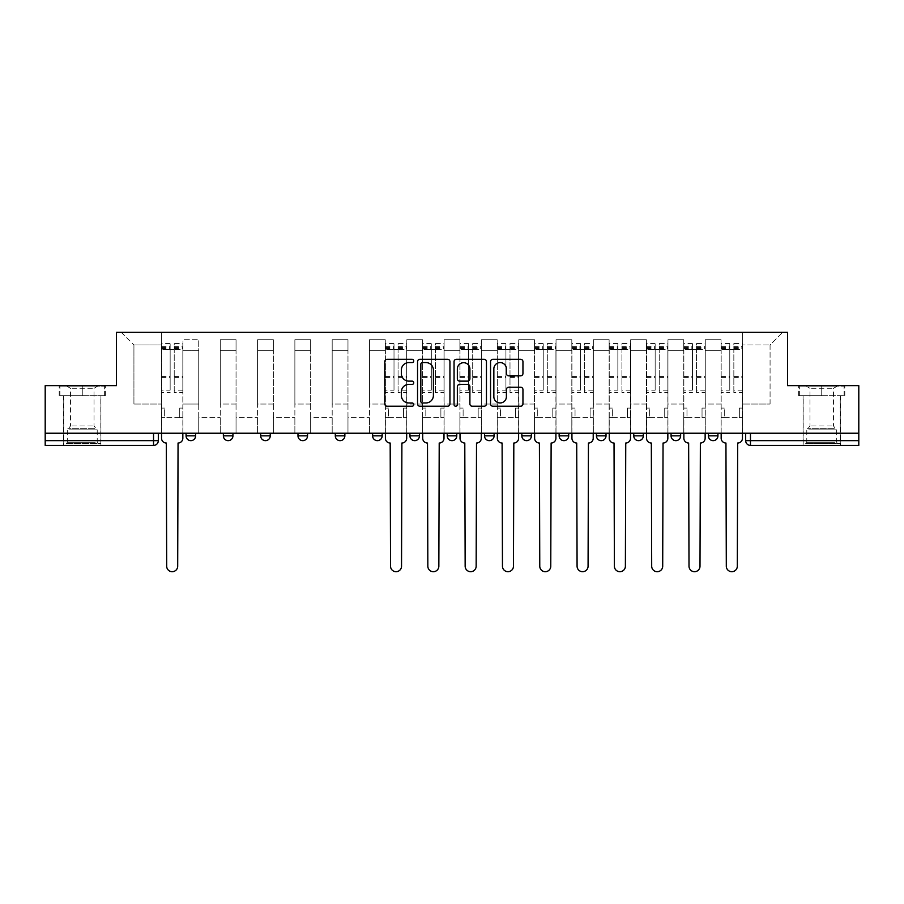 <?xml version="1.0" encoding="UTF-8"?>
<svg xmlns="http://www.w3.org/2000/svg" width="904" height="904" viewBox="0 0 904 904"><rect width="100%" height="100%" fill="white"/><g stroke="black" fill="none" stroke-linecap="round" stroke-linejoin="round"><path stroke-width="0.68" stroke-dasharray="4.52 3.39" d="M413.738 360.933A1.638 1.638 0 0 0 412.088 359.295L387.149 359.295A2.35 2.35 0 0 0 384.799 361.634L384.799 403.896A2.35 2.35 0 0 0 387.149 406.235L412.088 406.235A1.638 1.638 0 0 0 413.738 404.596A1.638 1.638 0 0 0 412.088 402.958L408.868 402.958A7.514 7.514 0 0 1 401.353 395.443L401.353 391.918A7.514 7.514 0 0 1 408.868 384.403L412.088 384.403A1.638 1.638 0 0 0 413.738 382.765A1.638 1.638 0 0 0 412.088 381.126L408.868 381.126A7.514 7.514 0 0 1 401.353 373.612L401.353 370.086A7.514 7.514 0 0 1 408.868 362.572L412.088 362.572A1.638 1.638 0 0 0 413.738 360.933M717.934 433.231L708.374 433.231L717.934 433.231L717.934 435.852L708.374 435.852A4.78 4.78 0 0 0 713.154 440.643M708.374 433.231L708.374 435.852M671.062 433.231L680.633 433.231L680.633 435.852A4.78 4.78 0 0 1 675.853 440.643A4.78 4.78 0 0 1 671.062 435.852L671.062 433.231L680.633 433.231M643.32 433.231L633.76 433.231L643.32 433.231L643.32 435.852A4.78 4.78 0 0 1 638.54 440.643M633.76 433.231L633.76 435.852L643.32 435.852M606.019 433.231L596.448 433.231L606.019 433.231L606.019 435.852L596.448 435.852A4.78 4.78 0 0 0 601.228 440.643M559.135 433.231L568.706 433.231L568.706 435.852A4.78 4.78 0 0 1 563.926 440.643A4.78 4.78 0 0 1 559.135 435.852L559.135 433.231L568.706 433.231M521.834 433.231L531.394 433.231L521.834 433.231L521.834 435.852A4.78 4.78 0 0 0 526.614 440.643A4.78 4.78 0 0 0 531.394 435.852L521.834 435.852M494.092 433.231L484.521 433.231L494.092 433.231L494.092 435.852A4.78 4.78 0 0 1 489.313 440.643A4.78 4.78 0 0 1 484.521 435.852L494.092 435.852M447.22 433.231L456.78 433.231L447.22 433.231L447.22 435.852A4.78 4.78 0 0 0 452 440.643A4.78 4.78 0 0 0 456.78 435.852L447.22 435.852M409.907 433.231L419.479 433.231L409.907 433.231M372.606 433.231L382.166 433.231L372.606 433.231M335.294 433.231L344.865 433.231L335.294 433.231L335.294 435.852L344.865 435.852M307.552 433.231L297.981 433.231L307.552 433.231L307.552 435.852A4.78 4.78 0 0 1 302.772 440.643M260.68 433.231L270.239 433.231L270.239 435.852A4.78 4.78 0 0 1 265.46 440.643A4.78 4.78 0 0 1 260.68 435.852L260.68 433.231L270.239 433.231M223.367 433.231L232.938 433.231L223.367 433.231M186.066 433.231L195.626 433.231L186.066 433.231L186.066 435.852L195.626 435.852M82.264 445.423L100.92 445.423L82.264 445.423M82.264 395.681L105.35 395.681L82.264 395.681L82.264 385.635L105.35 385.635L59.189 385.635L82.264 385.635L82.264 395.681L104.627 395.681L59.913 395.681L82.264 395.681L82.264 386.11L104.627 386.11L59.913 386.11L82.264 386.11L82.264 395.681M821.736 445.423L803.08 445.423L821.736 445.423M821.736 395.681L798.65 395.681L844.811 395.681L821.736 395.681L821.736 385.635L844.811 385.635L798.65 385.635L821.736 385.635L821.736 395.681L844.087 395.681L799.373 395.681L821.736 395.681L821.736 386.11L844.087 386.11L799.373 386.11L821.736 386.11L821.736 395.681M858.8 440.643L858.8 433.231L45.2 433.231L45.2 385.635L116.469 385.635L116.469 332.299L787.531 332.299L787.531 385.635L858.8 385.635L858.8 433.231L745.676 433.231L745.676 440.643A4.78 4.78 0 0 0 750.467 445.423L858.8 445.423L858.8 440.643L745.676 440.643M45.2 433.231L153.533 433.231L45.2 433.231L45.2 445.423L153.533 445.423A4.78 4.78 0 0 0 158.324 440.643L45.2 440.643M182.947 350.718L182.947 404.054L182.947 350.718L198.733 350.718L198.733 339.712L198.733 404.054L198.733 350.718L182.947 350.718M182.947 433.231L182.947 339.712L198.733 339.712L182.947 339.712L182.947 433.231L182.947 417.682L161.432 417.682L182.947 417.682L182.947 433.231L161.432 433.231L161.432 332.299L742.568 332.299L121.249 332.299L161.432 332.299L161.432 404.054L161.432 344.978L133.928 344.978L161.432 344.978L161.432 332.299L161.432 433.231L161.432 417.682L161.432 433.231L182.947 433.231M198.733 433.231L198.733 339.712L182.947 339.712L198.733 339.712L198.733 433.231L198.733 417.682L220.26 417.682L198.733 417.682L198.733 433.231L220.26 433.231L220.26 339.712L220.26 350.718L220.26 339.712L236.046 339.712L236.046 350.718L236.046 339.712L220.26 339.712L220.26 433.231L220.26 417.682L220.26 433.231L198.733 433.231M220.26 404.054L220.26 350.718L220.26 404.054L236.046 404.054L236.046 350.718L236.046 404.054L220.26 404.054M236.046 433.231L236.046 339.712L220.26 339.712L236.046 339.712L236.046 433.231L236.046 417.682L257.572 417.682L236.046 417.682L236.046 433.231L257.572 433.231L257.572 339.712L257.572 350.718L257.572 339.712L273.347 339.712L273.347 350.718L273.347 339.712L257.572 339.712L257.572 433.231L257.572 417.682L257.572 433.231L236.046 433.231M257.572 404.054L257.572 350.718L257.572 404.054L273.347 404.054L273.347 350.718L273.347 404.054L257.572 404.054M273.347 433.231L273.347 339.712L257.572 339.712L273.347 339.712L273.347 433.231L273.347 417.682L294.873 417.682L273.347 417.682L273.347 433.231L294.873 433.231L294.873 339.712L294.873 350.718L294.873 339.712L310.66 339.712L310.66 350.718L310.66 339.712L294.873 339.712L294.873 433.231L294.873 417.682L294.873 433.231L273.347 433.231M294.873 404.054L294.873 350.718L294.873 404.054L310.66 404.054L310.66 350.718L310.66 404.054L294.873 404.054M310.66 433.231L310.66 339.712L294.873 339.712L310.66 339.712L310.66 433.231L310.66 417.682L332.186 417.682L310.66 417.682L310.66 433.231L332.186 433.231L332.186 339.712L332.186 350.718L332.186 339.712L347.972 339.712L347.972 350.718L347.972 339.712L332.186 339.712L332.186 433.231L332.186 417.682L332.186 433.231L310.66 433.231M332.186 404.054L332.186 350.718L332.186 404.054L347.972 404.054L347.972 350.718L347.972 404.054L332.186 404.054M347.972 433.231L347.972 339.712L332.186 339.712L347.972 339.712L347.972 433.231L347.972 417.682L369.487 417.682L347.972 417.682L347.972 433.231L369.487 433.231L369.487 339.712L369.487 350.718L369.487 339.712L385.273 339.712L385.273 350.718L385.273 339.712L369.487 339.712L369.487 433.231L369.487 417.682L369.487 433.231L347.972 433.231M369.487 404.054L369.487 350.718L369.487 404.054L385.273 404.054L385.273 350.718L385.273 404.054L369.487 404.054M385.273 433.231L385.273 339.712L369.487 339.712L385.273 339.712L385.273 433.231L385.273 417.682L406.8 417.682L385.273 417.682L385.273 433.231L406.8 433.231L406.8 339.712L406.8 350.718L406.8 339.712L422.586 339.712L422.586 350.718L422.586 339.712L406.8 339.712L406.8 433.231L406.8 417.682L406.8 433.231L385.273 433.231M406.8 404.054L406.8 350.718L406.8 404.054L422.586 404.054L422.586 350.718L422.586 404.054L406.8 404.054M422.586 433.231L422.586 339.712L406.8 339.712L422.586 339.712L422.586 433.231L422.586 417.682L444.113 417.682L422.586 417.682L422.586 433.231L444.113 433.231L444.113 339.712L444.113 350.718L444.113 339.712L459.887 339.712L459.887 350.718L459.887 339.712L444.113 339.712L444.113 433.231L444.113 417.682L444.113 433.231L422.586 433.231M444.113 404.054L444.113 350.718L444.113 404.054L459.887 404.054L459.887 350.718L459.887 404.054L444.113 404.054M459.887 433.231L459.887 339.712L444.113 339.712L459.887 339.712L459.887 433.231L459.887 417.682L481.414 417.682L459.887 417.682L459.887 433.231L481.414 433.231L481.414 339.712L481.414 350.718L481.414 339.712L497.2 339.712L497.2 350.718L497.2 339.712L481.414 339.712L481.414 433.231L481.414 417.682L481.414 433.231L459.887 433.231M481.414 404.054L481.414 350.718L481.414 404.054L497.2 404.054L497.2 350.718L497.2 404.054L481.414 404.054M497.2 433.231L497.2 339.712L481.414 339.712L497.2 339.712L497.2 433.231L497.2 417.682L518.726 417.682L497.2 417.682L497.2 433.231L518.726 433.231L518.726 339.712L518.726 350.718L518.726 339.712L534.513 339.712L534.513 350.718L534.513 339.712L518.726 339.712L518.726 433.231L518.726 417.682L518.726 433.231L497.2 433.231M518.726 404.054L518.726 350.718L518.726 404.054L534.513 404.054L534.513 350.718L534.513 404.054L518.726 404.054M534.513 433.231L534.513 339.712L518.726 339.712L534.513 339.712L534.513 433.231L534.513 417.682L556.028 417.682L534.513 417.682L534.513 433.231L556.028 433.231L556.028 339.712L556.028 350.718L556.028 339.712L571.814 339.712L571.814 350.718L571.814 339.712L556.028 339.712L556.028 433.231L556.028 417.682L556.028 433.231L534.513 433.231M556.028 404.054L556.028 350.718L556.028 404.054L571.814 404.054L571.814 350.718L571.814 404.054L556.028 404.054M571.814 433.231L571.814 339.712L556.028 339.712L571.814 339.712L571.814 433.231L571.814 417.682L593.34 417.682L571.814 417.682L571.814 433.231L593.34 433.231L593.34 339.712L593.34 350.718L593.34 339.712L609.126 339.712L609.126 350.718L609.126 339.712L593.34 339.712L593.34 433.231L593.34 417.682L593.34 433.231L571.814 433.231M593.34 404.054L593.34 350.718L593.34 404.054L609.126 404.054L609.126 350.718L609.126 404.054L593.34 404.054M609.126 433.231L609.126 339.712L593.34 339.712L609.126 339.712L609.126 433.231L609.126 417.682L630.653 417.682L609.126 417.682L609.126 433.231L630.653 433.231L630.653 339.712L630.653 350.718L630.653 339.712L646.428 339.712L646.428 350.718L646.428 339.712L630.653 339.712L630.653 433.231L630.653 417.682L630.653 433.231L609.126 433.231M630.653 404.054L630.653 350.718L630.653 404.054L646.428 404.054L646.428 350.718L646.428 404.054L630.653 404.054M646.428 433.231L646.428 339.712L630.653 339.712L646.428 339.712L646.428 433.231L646.428 417.682L667.954 417.682L646.428 417.682L646.428 433.231L667.954 433.231L667.954 339.712L667.954 350.718L667.954 339.712L683.74 339.712L683.74 350.718L683.74 339.712L667.954 339.712L667.954 433.231L667.954 417.682L667.954 433.231L646.428 433.231M667.954 404.054L667.954 350.718L667.954 404.054L683.74 404.054L683.74 350.718L683.74 404.054L667.954 404.054M683.74 433.231L683.74 339.712L667.954 339.712L683.74 339.712L683.74 433.231L683.74 417.682L705.267 417.682L683.74 417.682L683.74 433.231L705.267 433.231L705.267 339.712L705.267 350.718L705.267 339.712L721.053 339.712L721.053 350.718L721.053 339.712L705.267 339.712L705.267 433.231L705.267 417.682L705.267 433.231L683.74 433.231M705.267 404.054L705.267 350.718L705.267 404.054L721.053 404.054L721.053 350.718L721.053 404.054L705.267 404.054M721.053 433.231L721.053 339.712L705.267 339.712L721.053 339.712L721.053 433.231L721.053 417.682L742.568 417.682L721.053 417.682L721.053 433.231L742.568 433.231L742.568 332.299L782.751 332.299L742.568 332.299L742.568 344.978L770.072 344.978L742.568 344.978L742.568 404.054L742.568 332.299L742.568 433.231L721.053 433.231L742.568 433.231L742.568 417.682L742.568 433.231L721.053 433.231M182.947 404.054L198.733 404.054L182.947 404.054M133.928 404.054L133.928 344.978L133.928 404.054L161.432 404.054L133.928 404.054M770.072 404.054L770.072 344.978L782.751 332.299L770.072 344.978L770.072 404.054L742.568 404.054L770.072 404.054M858.8 433.231L745.676 433.231M153.533 433.231L158.324 433.231L153.533 433.231L153.533 445.423M382.166 435.852L372.606 435.852A4.78 4.78 0 0 0 377.386 440.643M419.479 435.852L409.907 435.852A4.78 4.78 0 0 0 414.687 440.643M121.249 332.299L133.928 344.978L121.249 332.299M105.35 395.681L105.35 385.635L105.35 395.681M59.189 395.681L59.189 385.635L59.189 395.681M844.811 395.681L844.811 385.635L844.811 395.681M798.65 395.681L798.65 385.635L798.65 395.681M449.943 403.896L449.943 361.634A2.35 2.35 0 0 0 447.593 359.295L419.897 359.295A2.35 2.35 0 0 0 417.546 361.634L417.546 403.896A2.35 2.35 0 0 0 419.897 406.235L447.593 406.235A2.35 2.35 0 0 0 449.943 403.896M422.484 362.572A1.638 1.638 0 0 0 420.835 364.222L420.835 401.308A1.638 1.638 0 0 0 422.484 402.958L425.886 402.958A7.514 7.514 0 0 0 433.4 395.443L433.4 370.086A7.514 7.514 0 0 0 425.886 362.572L422.484 362.572M456.407 359.295L484.103 359.295A2.35 2.35 0 0 1 486.454 361.634L486.454 403.896A2.35 2.35 0 0 1 484.103 406.235L472.25 406.235A2.35 2.35 0 0 1 469.899 403.896L469.899 386.754A2.35 2.35 0 0 0 467.549 384.403L459.684 384.403A2.35 2.35 0 0 0 457.345 386.754L457.345 404.596A1.638 1.638 0 0 1 455.695 406.235A1.638 1.638 0 0 1 454.057 404.596L454.057 361.634A2.35 2.35 0 0 1 456.407 359.295M469.899 368.979A6.283 6.283 0 0 0 463.616 362.696A6.283 6.283 0 0 0 457.345 368.979L457.345 378.776A2.35 2.35 0 0 0 459.684 381.126L467.549 381.126A2.35 2.35 0 0 0 469.899 378.776L469.899 368.979M508.749 375.838L520.602 375.838A2.35 2.35 0 0 0 522.953 373.488L522.953 361.634A2.35 2.35 0 0 0 520.602 359.295L492.906 359.295A2.35 2.35 0 0 0 490.556 361.634L490.556 403.896A2.35 2.35 0 0 0 492.906 406.235L520.602 406.235A2.35 2.35 0 0 0 522.953 403.896L522.953 389.567A2.35 2.35 0 0 0 520.602 387.228L508.749 387.228A2.35 2.35 0 0 0 506.398 389.567L506.398 396.675A6.283 6.283 0 0 1 500.127 402.958A6.283 6.283 0 0 1 493.844 396.675L493.844 368.855A6.283 6.283 0 0 1 500.127 362.572A6.283 6.283 0 0 1 506.398 368.855L506.398 373.488A2.35 2.35 0 0 0 508.749 375.838M178.054 443.028L177.692 566.198A5.503 5.503 0 0 1 172.189 571.701A5.503 5.503 0 0 1 166.686 566.198L166.336 443.028A4.78 4.78 0 0 1 161.545 438.248L161.545 346.65L161.545 390.132L170.155 390.132L170.155 346.65L170.155 349.52L182.834 349.52L182.834 346.65L182.834 392.573L182.834 343.543L182.834 438.248A4.78 4.78 0 0 1 178.054 443.028M182.834 433.231L182.834 417.682L179.726 417.682L182.834 417.682L182.834 408.111L179.726 408.111L179.726 417.682L179.726 408.111L182.834 408.111L182.834 349.52L174.223 349.52L174.223 346.65L182.834 346.65M161.545 433.231L161.545 408.111L164.652 408.111L164.652 417.682L161.545 417.682L164.652 417.682L164.652 408.111L161.545 408.111L161.545 349.52L174.223 349.52L174.223 343.543L182.834 343.543M182.834 390.132L174.223 390.132L174.223 346.65M174.223 390.132L174.223 392.573L182.834 392.573M174.223 392.573L174.223 343.543M170.155 390.132L170.155 343.543L170.155 349.52L161.545 349.52L161.545 343.543L170.155 343.543M161.545 390.132L161.545 392.573L170.155 392.573M161.545 392.573L161.545 343.543M68.286 443.514L98.412 443.514L68.286 443.514M95.214 442.316L67.325 442.316L95.214 442.316M68.806 386.11L97.813 386.11L68.806 386.11M72.071 388.291L94.039 388.291L72.071 388.291M72.071 425.987L94.039 425.987L72.071 425.987M66.218 443.514L100.807 443.514L66.218 443.514M66.218 395.681L100.807 395.681L66.218 395.681M104.627 395.681L104.627 386.11L104.627 395.681M59.913 395.681L59.913 386.11L59.913 395.681M807.747 443.514L837.872 443.514L807.747 443.514M834.674 442.316L806.786 442.316L834.674 442.316M808.266 386.11L837.274 386.11L808.266 386.11M811.543 388.291L833.499 388.291L811.543 388.291M811.543 425.987L833.499 425.987L811.543 425.987M805.679 443.514L840.268 443.514L805.679 443.514M805.679 395.681L840.268 395.681L805.679 395.681M844.087 395.681L844.087 386.11L844.087 395.681M799.373 395.681L799.373 386.11L799.373 395.681M401.896 443.028L401.534 566.198A5.503 5.503 0 0 1 396.042 571.701A5.503 5.503 0 0 1 390.539 566.198L390.178 443.028A4.78 4.78 0 0 1 385.398 438.248L385.398 346.65L385.398 390.132L394.008 390.132L394.008 346.65L394.008 349.52L406.676 349.52L406.676 346.65L406.676 392.573L406.676 343.543L406.676 438.248A4.78 4.78 0 0 1 401.896 443.028M406.676 433.231L406.676 417.682L403.568 417.682L406.676 417.682L406.676 408.111L403.568 408.111L403.568 417.682L403.568 408.111L406.676 408.111L406.676 349.52L398.076 349.52L398.076 346.65L406.676 346.65M385.398 433.231L385.398 408.111L388.505 408.111L388.505 417.682L385.398 417.682L388.505 417.682L388.505 408.111L385.398 408.111L385.398 349.52L398.076 349.52L398.076 343.543L406.676 343.543M406.676 390.132L398.076 390.132L398.076 346.65M398.076 390.132L398.076 392.573L406.676 392.573M398.076 392.573L398.076 343.543M394.008 390.132L394.008 343.543L394.008 349.52L385.398 349.52L385.398 343.543L394.008 343.543M385.398 390.132L385.398 392.573L394.008 392.573M385.398 392.573L385.398 343.543M439.208 443.028L438.847 566.198A5.503 5.503 0 0 1 433.344 571.701A5.503 5.503 0 0 1 427.841 566.198L427.49 443.028A4.78 4.78 0 0 1 422.699 438.248L422.699 346.65L422.699 390.132L431.31 390.132L431.31 346.65L431.31 349.52L443.988 349.52L443.988 346.65L443.988 392.573L443.988 343.543L443.988 438.248A4.78 4.78 0 0 1 439.208 443.028M443.988 433.231L443.988 417.682L440.881 417.682L443.988 417.682L443.988 408.111L440.881 408.111L440.881 417.682L440.881 408.111L443.988 408.111L443.988 349.52L435.378 349.52L435.378 346.65L443.988 346.65M422.699 433.231L422.699 408.111L425.818 408.111L425.818 417.682L422.699 417.682L425.818 417.682L425.818 408.111L422.699 408.111L422.699 349.52L435.378 349.52L435.378 343.543L443.988 343.543M443.988 390.132L435.378 390.132L435.378 346.65M435.378 390.132L435.378 392.573L443.988 392.573M435.378 392.573L435.378 343.543M431.31 390.132L431.31 343.543L431.31 349.52L422.699 349.52L422.699 343.543L431.31 343.543M422.699 390.132L422.699 392.573L431.31 392.573M422.699 392.573L422.699 343.543M476.51 443.028L476.159 566.198A5.503 5.503 0 0 1 470.656 571.701A5.503 5.503 0 0 1 465.153 566.198L464.792 443.028A4.78 4.78 0 0 1 460.012 438.248L460.012 346.65L460.012 390.132L468.622 390.132L468.622 346.65L468.622 349.52L481.301 349.52L481.301 346.65L481.301 392.573L481.301 343.543L481.301 438.248A4.78 4.78 0 0 1 476.51 443.028M481.301 433.231L481.301 417.682L478.182 417.682L481.301 417.682L481.301 408.111L478.182 408.111L478.182 417.682L478.182 408.111L481.301 408.111L481.301 349.52L472.69 349.52L472.69 346.65L481.301 346.65M460.012 433.231L460.012 408.111L463.119 408.111L463.119 417.682L460.012 417.682L463.119 417.682L463.119 408.111L460.012 408.111L460.012 349.52L472.69 349.52L472.69 343.543L481.301 343.543M481.301 390.132L472.69 390.132L472.69 346.65M472.69 390.132L472.69 392.573L481.301 392.573M472.69 392.573L472.69 343.543M468.622 390.132L468.622 343.543L468.622 349.52L460.012 349.52L460.012 343.543L468.622 343.543M460.012 390.132L460.012 392.573L468.622 392.573M460.012 392.573L460.012 343.543M513.822 443.028L513.461 566.198A5.503 5.503 0 0 1 507.958 571.701A5.503 5.503 0 0 1 502.466 566.198L502.104 443.028A4.78 4.78 0 0 1 497.324 438.248L497.324 346.65L497.324 390.132L505.924 390.132L505.924 346.65L505.924 349.52L518.602 349.52L518.602 346.65L518.602 392.573L518.602 343.543L518.602 438.248A4.78 4.78 0 0 1 513.822 443.028M518.602 433.231L518.602 417.682L515.495 417.682L518.602 417.682L518.602 408.111L515.495 408.111L515.495 417.682L515.495 408.111L518.602 408.111L518.602 349.52L509.992 349.52L509.992 346.65L518.602 346.65M497.324 433.231L497.324 408.111L500.432 408.111L500.432 417.682L497.324 417.682L500.432 417.682L500.432 408.111L497.324 408.111L497.324 349.52L509.992 349.52L509.992 343.543L518.602 343.543M518.602 390.132L509.992 390.132L509.992 346.65M509.992 390.132L509.992 392.573L518.602 392.573M509.992 392.573L509.992 343.543M505.924 390.132L505.924 343.543L505.924 349.52L497.324 349.52L497.324 343.543L505.924 343.543M497.324 390.132L497.324 392.573L505.924 392.573M497.324 392.573L497.324 343.543M551.124 443.028L550.773 566.198A5.503 5.503 0 0 1 545.27 571.701A5.503 5.503 0 0 1 539.767 566.198L539.405 443.028A4.78 4.78 0 0 1 534.626 438.248L534.626 346.65L534.626 390.132L543.236 390.132L543.236 346.65L543.236 349.52L555.915 349.52L555.915 346.65L555.915 392.573L555.915 343.543L555.915 438.248A4.78 4.78 0 0 1 551.124 443.028M555.915 433.231L555.915 417.682L552.807 417.682L555.915 417.682L555.915 408.111L552.807 408.111L552.807 417.682L552.807 408.111L555.915 408.111L555.915 349.52L547.304 349.52L547.304 346.65L555.915 346.65M534.626 433.231L534.626 408.111L537.733 408.111L537.733 417.682L534.626 417.682L537.733 417.682L537.733 408.111L534.626 408.111L534.626 349.52L547.304 349.52L547.304 343.543L555.915 343.543M555.915 390.132L547.304 390.132L547.304 346.65M547.304 390.132L547.304 392.573L555.915 392.573M547.304 392.573L547.304 343.543M543.236 390.132L543.236 343.543L543.236 349.52L534.626 349.52L534.626 343.543L543.236 343.543M534.626 390.132L534.626 392.573L543.236 392.573M534.626 392.573L534.626 343.543M588.436 443.028L588.075 566.198A5.503 5.503 0 0 1 582.583 571.701A5.503 5.503 0 0 1 577.08 566.198L576.718 443.028A4.78 4.78 0 0 1 571.938 438.248L571.938 346.65L571.938 390.132L580.549 390.132L580.549 346.65L580.549 349.52L593.216 349.52L593.216 346.65L593.216 392.573L593.216 343.543L593.216 438.248A4.78 4.78 0 0 1 588.436 443.028M593.216 433.231L593.216 417.682L590.109 417.682L593.216 417.682L593.216 408.111L590.109 408.111L590.109 417.682L590.109 408.111L593.216 408.111L593.216 349.52L584.606 349.52L584.606 346.65L593.216 346.65M571.938 433.231L571.938 408.111L575.046 408.111L575.046 417.682L571.938 417.682L575.046 417.682L575.046 408.111L571.938 408.111L571.938 349.52L584.606 349.52L584.606 343.543L593.216 343.543M593.216 390.132L584.606 390.132L584.606 346.65M584.606 390.132L584.606 392.573L593.216 392.573M584.606 392.573L584.606 343.543M580.549 390.132L580.549 343.543L580.549 349.52L571.938 349.52L571.938 343.543L580.549 343.543M571.938 390.132L571.938 392.573L580.549 392.573M571.938 392.573L571.938 343.543M625.749 443.028L625.387 566.198A5.503 5.503 0 0 1 619.884 571.701A5.503 5.503 0 0 1 614.381 566.198L614.031 443.028A4.78 4.78 0 0 1 609.239 438.248L609.239 346.65L609.239 390.132L617.85 390.132L617.85 346.65L617.85 349.52L630.529 349.52L630.529 346.65L630.529 392.573L630.529 343.543L630.529 438.248A4.78 4.78 0 0 1 625.749 443.028M630.529 433.231L630.529 417.682L627.421 417.682L630.529 417.682L630.529 408.111L627.421 408.111L627.421 417.682L627.421 408.111L630.529 408.111L630.529 349.52L621.918 349.52L621.918 346.65L630.529 346.65M609.239 433.231L609.239 408.111L612.347 408.111L612.347 417.682L609.239 417.682L612.347 417.682L612.347 408.111L609.239 408.111L609.239 349.52L621.918 349.52L621.918 343.543L630.529 343.543M630.529 390.132L621.918 390.132L621.918 346.65M621.918 390.132L621.918 392.573L630.529 392.573M621.918 392.573L621.918 343.543M617.85 390.132L617.85 343.543L617.85 349.52L609.239 349.52L609.239 343.543L617.85 343.543M609.239 390.132L609.239 392.573L617.85 392.573M609.239 392.573L609.239 343.543M663.05 443.028L662.7 566.198A5.503 5.503 0 0 1 657.197 571.701A5.503 5.503 0 0 1 651.694 566.198L651.332 443.028A4.78 4.78 0 0 1 646.552 438.248L646.552 346.65L646.552 390.132L655.163 390.132L655.163 346.65L655.163 349.52L667.841 349.52L667.841 346.65L667.841 392.573L667.841 343.543L667.841 438.248A4.78 4.78 0 0 1 663.05 443.028M667.841 433.231L667.841 417.682L664.722 417.682L667.841 417.682L667.841 408.111L664.722 408.111L664.722 417.682L664.722 408.111L667.841 408.111L667.841 349.52L659.231 349.52L659.231 346.65L667.841 346.65M646.552 433.231L646.552 408.111L649.66 408.111L649.66 417.682L646.552 417.682L649.66 417.682L649.66 408.111L646.552 408.111L646.552 349.52L659.231 349.52L659.231 343.543L667.841 343.543M667.841 390.132L659.231 390.132L659.231 346.65M659.231 390.132L659.231 392.573L667.841 392.573M659.231 392.573L659.231 343.543M655.163 390.132L655.163 343.543L655.163 349.52L646.552 349.52L646.552 343.543L655.163 343.543M646.552 390.132L646.552 392.573L655.163 392.573M646.552 392.573L646.552 343.543M700.363 443.028L700.001 566.198A5.503 5.503 0 0 1 694.498 571.701A5.503 5.503 0 0 1 689.006 566.198L688.645 443.028A4.78 4.78 0 0 1 683.865 438.248L683.865 346.65L683.865 390.132L692.464 390.132L692.464 346.65L692.464 349.52L705.143 349.52L705.143 346.65L705.143 392.573L705.143 343.543L705.143 438.248A4.78 4.78 0 0 1 700.363 443.028M705.143 433.231L705.143 417.682L702.035 417.682L705.143 417.682L705.143 408.111L702.035 408.111L702.035 417.682L702.035 408.111L705.143 408.111L705.143 349.52L696.532 349.52L696.532 346.65L705.143 346.65M683.865 433.231L683.865 408.111L686.972 408.111L686.972 417.682L683.865 417.682L686.972 417.682L686.972 408.111L683.865 408.111L683.865 349.52L696.532 349.52L696.532 343.543L705.143 343.543M705.143 390.132L696.532 390.132L696.532 346.65M696.532 390.132L696.532 392.573L705.143 392.573M696.532 392.573L696.532 343.543M692.464 390.132L692.464 343.543L692.464 349.52L683.865 349.52L683.865 343.543L692.464 343.543M683.865 390.132L683.865 392.573L692.464 392.573M683.865 392.573L683.865 343.543M737.664 443.028L737.314 566.198A5.503 5.503 0 0 1 731.811 571.701A5.503 5.503 0 0 1 726.307 566.198L725.946 443.028A4.78 4.78 0 0 1 721.166 438.248L721.166 346.65L721.166 390.132L729.777 390.132L729.777 346.65L729.777 349.52L742.455 349.52L742.455 346.65L742.455 392.573L742.455 343.543L742.455 438.248A4.78 4.78 0 0 1 737.664 443.028M742.455 433.231L742.455 417.682L739.348 417.682L742.455 417.682L742.455 408.111L739.348 408.111L739.348 417.682L739.348 408.111L742.455 408.111L742.455 349.52L733.845 349.52L733.845 346.65L742.455 346.65M721.166 433.231L721.166 408.111L724.274 408.111L724.274 417.682L721.166 417.682L724.274 417.682L724.274 408.111L721.166 408.111L721.166 349.52L733.845 349.52L733.845 343.543L742.455 343.543M742.455 390.132L733.845 390.132L733.845 346.65M733.845 390.132L733.845 392.573L742.455 392.573M733.845 392.573L733.845 343.543M729.777 390.132L729.777 343.543L729.777 349.52L721.166 349.52L721.166 343.543L729.777 343.543M721.166 390.132L721.166 392.573L729.777 392.573M721.166 392.573L721.166 343.543M680.633 435.852L671.062 435.852M568.706 435.852L559.135 435.852M307.552 435.852L297.981 435.852M270.239 435.852L260.68 435.852M232.938 435.852L223.367 435.852M721.053 350.718L705.267 350.718L721.053 350.718M683.74 350.718L667.954 350.718L683.74 350.718M646.428 350.718L630.653 350.718L646.428 350.718M609.126 350.718L593.34 350.718L609.126 350.718M571.814 350.718L556.028 350.718L571.814 350.718M534.513 350.718L518.726 350.718L534.513 350.718M497.2 350.718L481.414 350.718L497.2 350.718M459.887 350.718L444.113 350.718L459.887 350.718M422.586 350.718L406.8 350.718L422.586 350.718M385.273 350.718L369.487 350.718L385.273 350.718M347.972 350.718L332.186 350.718L347.972 350.718M310.66 350.718L294.873 350.718L310.66 350.718M273.347 350.718L257.572 350.718L273.347 350.718M236.046 350.718L220.26 350.718L236.046 350.718M750.467 433.231L750.467 445.423M174.223 348.56L182.834 348.56M174.223 377.578L182.834 377.578M174.223 376.539L182.834 376.539M174.223 347.52L182.834 347.52M161.545 348.56L170.155 348.56M161.545 377.578L170.155 377.578M161.545 376.539L170.155 376.539M161.545 347.52L170.155 347.52M69.325 429.852L97.214 429.852L69.325 429.852M94.784 428.666L67.811 428.666L94.784 428.666M808.786 429.852L836.675 429.852L808.786 429.852M834.256 428.666L807.272 428.666L834.256 428.666M398.076 348.56L406.676 348.56M398.076 377.578L406.676 377.578M398.076 376.539L406.676 376.539M398.076 347.52L406.676 347.52M385.398 348.56L394.008 348.56M385.398 377.578L394.008 377.578M385.398 376.539L394.008 376.539M385.398 347.52L394.008 347.52M435.378 348.56L443.988 348.56M435.378 377.578L443.988 377.578M435.378 376.539L443.988 376.539M435.378 347.52L443.988 347.52M422.699 348.56L431.31 348.56M422.699 377.578L431.31 377.578M422.699 376.539L431.31 376.539M422.699 347.52L431.31 347.52M472.69 348.56L481.301 348.56M472.69 377.578L481.301 377.578M472.69 376.539L481.301 376.539M472.69 347.52L481.301 347.52M460.012 348.56L468.622 348.56M460.012 377.578L468.622 377.578M460.012 376.539L468.622 376.539M460.012 347.52L468.622 347.52M509.992 348.56L518.602 348.56M509.992 377.578L518.602 377.578M509.992 376.539L518.602 376.539M509.992 347.52L518.602 347.52M497.324 348.56L505.924 348.56M497.324 377.578L505.924 377.578M497.324 376.539L505.924 376.539M497.324 347.52L505.924 347.52M547.304 348.56L555.915 348.56M547.304 377.578L555.915 377.578M547.304 376.539L555.915 376.539M547.304 347.52L555.915 347.52M534.626 348.56L543.236 348.56M534.626 377.578L543.236 377.578M534.626 376.539L543.236 376.539M534.626 347.52L543.236 347.52M584.606 348.56L593.216 348.56M584.606 377.578L593.216 377.578M584.606 376.539L593.216 376.539M584.606 347.52L593.216 347.52M571.938 348.56L580.549 348.56M571.938 377.578L580.549 377.578M571.938 376.539L580.549 376.539M571.938 347.52L580.549 347.52M621.918 348.56L630.529 348.56M621.918 377.578L630.529 377.578M621.918 376.539L630.529 376.539M621.918 347.52L630.529 347.52M609.239 348.56L617.85 348.56M609.239 377.578L617.85 377.578M609.239 376.539L617.85 376.539M609.239 347.52L617.85 347.52M659.231 348.56L667.841 348.56M659.231 377.578L667.841 377.578M659.231 376.539L667.841 376.539M659.231 347.52L667.841 347.52M646.552 348.56L655.163 348.56M646.552 377.578L655.163 377.578M646.552 376.539L655.163 376.539M646.552 347.52L655.163 347.52M696.532 348.56L705.143 348.56M696.532 377.578L705.143 377.578M696.532 376.539L705.143 376.539M696.532 347.52L705.143 347.52M683.865 348.56L692.464 348.56M683.865 377.578L692.464 377.578M683.865 376.539L692.464 376.539M683.865 347.52L692.464 347.52M733.845 348.56L742.455 348.56M733.845 377.578L742.455 377.578M733.845 376.539L742.455 376.539M733.845 347.52L742.455 347.52M721.166 348.56L729.777 348.56M721.166 377.578L729.777 377.578M721.166 376.539L729.777 376.539M721.166 347.52L729.777 347.52M63.619 395.681L63.619 445.423M803.08 395.681L803.08 445.423M840.381 395.681L840.381 445.423M100.92 395.681L100.92 445.423M161.545 346.65L170.155 346.65M97.813 386.11L94.039 388.291L94.039 425.987L97.214 429.852L97.214 442.316L98.412 443.514M63.732 443.514L63.732 395.681M100.807 443.514L100.807 395.681M66.726 386.11L70.501 388.291L70.501 425.987L67.325 429.852L67.325 442.316L66.128 443.514M837.274 386.11L833.499 388.291L833.499 425.987L836.675 429.852L836.675 442.316L837.872 443.514M803.193 443.514L803.193 395.681M840.268 443.514L840.268 395.681M806.187 386.11L809.961 388.291L809.961 425.987L806.786 429.852L806.786 442.316L805.588 443.514M385.398 346.65L394.008 346.65M422.699 346.65L431.31 346.65M460.012 346.65L468.622 346.65M497.324 346.65L505.924 346.65M534.626 346.65L543.236 346.65M571.938 346.65L580.549 346.65M609.239 346.65L617.85 346.65M646.552 346.65L655.163 346.65M683.865 346.65L692.464 346.65M721.166 346.65L729.777 346.65"/><path stroke-width="1.36" d="M413.738 360.933A1.638 1.638 0 0 0 412.088 359.295L387.149 359.295A2.35 2.35 0 0 0 384.799 361.634L384.799 403.896A2.35 2.35 0 0 0 387.149 406.235L412.088 406.235A1.638 1.638 0 0 0 413.738 404.596A1.638 1.638 0 0 0 412.088 402.958L408.868 402.958A7.514 7.514 0 0 1 401.353 395.443L401.353 391.918A7.514 7.514 0 0 1 408.868 384.403L412.088 384.403A1.638 1.638 0 0 0 413.738 382.765A1.638 1.638 0 0 0 412.088 381.126L408.868 381.126A7.514 7.514 0 0 1 401.353 373.612L401.353 370.086A7.514 7.514 0 0 1 408.868 362.572L412.088 362.572A1.638 1.638 0 0 0 413.738 360.933M596.448 433.231L596.448 435.852L606.019 435.852A4.78 4.78 0 0 1 601.228 440.643A4.78 4.78 0 0 1 596.448 435.852L596.448 433.231M484.521 433.231L484.521 435.852L494.092 435.852A4.78 4.78 0 0 1 489.313 440.643A4.78 4.78 0 0 1 484.521 435.852L484.521 433.231M409.907 433.231L409.907 435.852L419.479 435.852A4.78 4.78 0 0 1 414.687 440.643A4.78 4.78 0 0 1 409.907 435.852L409.907 433.231M372.606 433.231L372.606 435.852L382.166 435.852A4.78 4.78 0 0 1 377.386 440.643A4.78 4.78 0 0 1 372.606 435.852L372.606 433.231M297.981 435.852L297.981 433.231L297.981 435.852A4.78 4.78 0 0 0 302.772 440.643A4.78 4.78 0 0 1 297.981 435.852L307.552 435.852A4.78 4.78 0 0 1 302.772 440.643M223.367 435.852L223.367 433.231L223.367 435.852A4.78 4.78 0 0 0 228.147 440.643A4.78 4.78 0 0 1 223.367 435.852L232.938 435.852A4.78 4.78 0 0 1 228.147 440.643A4.78 4.78 0 0 0 232.938 435.852L232.938 433.231L232.938 435.852M520.602 375.838A2.35 2.35 0 0 0 522.953 373.488L522.953 361.634A2.35 2.35 0 0 0 520.602 359.295L492.906 359.295A2.35 2.35 0 0 0 490.556 361.634L490.556 403.896A2.35 2.35 0 0 0 492.906 406.235L520.602 406.235A2.35 2.35 0 0 0 522.953 403.896L522.953 389.567A2.35 2.35 0 0 0 520.602 387.228L508.749 387.228A2.35 2.35 0 0 0 506.398 389.567L506.398 396.675A6.283 6.283 0 0 1 500.127 402.958A6.283 6.283 0 0 1 493.844 396.675L493.844 368.855A6.283 6.283 0 0 1 500.127 362.572A6.283 6.283 0 0 1 506.398 368.855L506.398 373.488A2.35 2.35 0 0 0 508.749 375.838L520.602 375.838M45.2 433.231L45.2 385.635L116.469 385.635L116.469 332.299L787.531 332.299L787.531 385.635L858.8 385.635L858.8 433.231L45.2 433.231L45.2 440.643L158.324 440.643L158.324 433.231L158.324 440.643A4.78 4.78 0 0 1 153.533 445.423L45.2 445.423L45.2 440.643M449.943 361.634A2.35 2.35 0 0 0 447.593 359.295L419.897 359.295A2.35 2.35 0 0 0 417.546 361.634L417.546 403.896A2.35 2.35 0 0 0 419.897 406.235L447.593 406.235A2.35 2.35 0 0 0 449.943 403.896L449.943 361.634M456.407 359.295L484.103 359.295A2.35 2.35 0 0 1 486.454 361.634L486.454 403.896A2.35 2.35 0 0 1 484.103 406.235L472.25 406.235A2.35 2.35 0 0 1 469.899 403.896L469.899 386.754A2.35 2.35 0 0 0 467.549 384.403L459.684 384.403A2.35 2.35 0 0 0 457.345 386.754L457.345 404.596A1.638 1.638 0 0 1 455.695 406.235A1.638 1.638 0 0 1 454.057 404.596L454.057 361.634A2.35 2.35 0 0 1 456.407 359.295M745.676 433.231L745.676 440.643L858.8 440.643L858.8 445.423L750.467 445.423A4.78 4.78 0 0 1 745.676 440.643M858.8 433.231L858.8 440.643M717.934 433.231L717.934 435.852A4.78 4.78 0 0 1 713.154 440.643A4.78 4.78 0 0 1 708.374 435.852L717.934 435.852A4.78 4.78 0 0 1 713.154 440.643M708.374 433.231L708.374 435.852M680.633 433.231L680.633 435.852A4.78 4.78 0 0 1 675.853 440.643A4.78 4.78 0 0 1 671.062 435.852L680.633 435.852M671.062 433.231L671.062 435.852M643.32 433.231L643.32 435.852A4.78 4.78 0 0 1 638.54 440.643A4.78 4.78 0 0 1 633.76 435.852A4.78 4.78 0 0 0 638.54 440.643M633.76 433.231L633.76 435.852L643.32 435.852M606.019 433.231L606.019 435.852A4.78 4.78 0 0 1 601.228 440.643M568.706 433.231L568.706 435.852A4.78 4.78 0 0 1 563.926 440.643A4.78 4.78 0 0 1 559.135 435.852L568.706 435.852M559.135 433.231L559.135 435.852M531.394 433.231L531.394 435.852A4.78 4.78 0 0 1 526.614 440.643A4.78 4.78 0 0 1 521.834 435.852L531.394 435.852L531.394 433.231M521.834 433.231L521.834 435.852M494.092 433.231L494.092 435.852M456.78 433.231L456.78 435.852A4.78 4.78 0 0 1 452 440.643A4.78 4.78 0 0 1 447.22 435.852L456.78 435.852L456.78 433.231M447.22 433.231L447.22 435.852M419.479 435.852L419.479 433.231L419.479 435.852A4.78 4.78 0 0 1 414.687 440.643M382.166 435.852L382.166 433.231L382.166 435.852A4.78 4.78 0 0 1 377.386 440.643M344.865 433.231L344.865 435.852A4.78 4.78 0 0 1 340.073 440.643A4.78 4.78 0 0 1 335.294 435.852A4.78 4.78 0 0 0 340.073 440.643A4.78 4.78 0 0 0 344.865 435.852L344.865 433.231M335.294 433.231L335.294 435.852L344.865 435.852M307.552 433.231L307.552 435.852M270.239 433.231L270.239 435.852A4.78 4.78 0 0 1 265.46 440.643A4.78 4.78 0 0 1 260.68 435.852L270.239 435.852M260.68 433.231L260.68 435.852M195.626 433.231L195.626 435.852A4.78 4.78 0 0 1 190.846 440.643A4.78 4.78 0 0 1 186.066 435.852A4.78 4.78 0 0 0 190.846 440.643A4.78 4.78 0 0 0 195.626 435.852L195.626 433.231M186.066 433.231L186.066 435.852L195.626 435.852M422.484 362.572A1.638 1.638 0 0 0 420.835 364.222L420.835 401.308A1.638 1.638 0 0 0 422.484 402.958L425.886 402.958A7.514 7.514 0 0 0 433.4 395.443L433.4 370.086A7.514 7.514 0 0 0 425.886 362.572L422.484 362.572M469.899 368.979A6.283 6.283 0 0 0 463.616 362.696A6.283 6.283 0 0 0 457.345 368.979L457.345 378.776A2.35 2.35 0 0 0 459.684 381.126L467.549 381.126A2.35 2.35 0 0 0 469.899 378.776L469.899 368.979M161.545 433.231L161.545 438.248A4.78 4.78 0 0 0 166.336 443.028L166.686 566.198A5.503 5.503 0 0 0 172.189 571.701A5.503 5.503 0 0 0 177.692 566.198L178.054 443.028A4.78 4.78 0 0 0 182.834 438.248L182.834 433.231M385.398 433.231L385.398 438.248A4.78 4.78 0 0 0 390.178 443.028L390.539 566.198A5.503 5.503 0 0 0 396.042 571.701A5.503 5.503 0 0 0 401.534 566.198L401.896 443.028A4.78 4.78 0 0 0 406.676 438.248L406.676 433.231M422.699 433.231L422.699 438.248A4.78 4.78 0 0 0 427.49 443.028L427.841 566.198A5.503 5.503 0 0 0 433.344 571.701A5.503 5.503 0 0 0 438.847 566.198L439.208 443.028A4.78 4.78 0 0 0 443.988 438.248L443.988 433.231M460.012 433.231L460.012 438.248A4.78 4.78 0 0 0 464.792 443.028L465.153 566.198A5.503 5.503 0 0 0 470.656 571.701A5.503 5.503 0 0 0 476.159 566.198L476.51 443.028A4.78 4.78 0 0 0 481.301 438.248L481.301 433.231M497.324 433.231L497.324 438.248A4.78 4.78 0 0 0 502.104 443.028L502.466 566.198A5.503 5.503 0 0 0 507.958 571.701A5.503 5.503 0 0 0 513.461 566.198L513.822 443.028A4.78 4.78 0 0 0 518.602 438.248L518.602 433.231M534.626 433.231L534.626 438.248A4.78 4.78 0 0 0 539.405 443.028L539.767 566.198A5.503 5.503 0 0 0 545.27 571.701A5.503 5.503 0 0 0 550.773 566.198L551.124 443.028A4.78 4.78 0 0 0 555.915 438.248L555.915 433.231M571.938 433.231L571.938 438.248A4.78 4.78 0 0 0 576.718 443.028L577.08 566.198A5.503 5.503 0 0 0 582.583 571.701A5.503 5.503 0 0 0 588.075 566.198L588.436 443.028A4.78 4.78 0 0 0 593.216 438.248L593.216 433.231M609.239 433.231L609.239 438.248A4.78 4.78 0 0 0 614.031 443.028L614.381 566.198A5.503 5.503 0 0 0 619.884 571.701A5.503 5.503 0 0 0 625.387 566.198L625.749 443.028A4.78 4.78 0 0 0 630.529 438.248L630.529 433.231M646.552 433.231L646.552 438.248A4.78 4.78 0 0 0 651.332 443.028L651.694 566.198A5.503 5.503 0 0 0 657.197 571.701A5.503 5.503 0 0 0 662.7 566.198L663.05 443.028A4.78 4.78 0 0 0 667.841 438.248L667.841 433.231M683.865 433.231L683.865 438.248A4.78 4.78 0 0 0 688.645 443.028L689.006 566.198A5.503 5.503 0 0 0 694.498 571.701A5.503 5.503 0 0 0 700.001 566.198L700.363 443.028A4.78 4.78 0 0 0 705.143 438.248L705.143 433.231M721.166 433.231L721.166 438.248A4.78 4.78 0 0 0 725.946 443.028L726.307 566.198A5.503 5.503 0 0 0 731.811 571.701A5.503 5.503 0 0 0 737.314 566.198L737.664 443.028A4.78 4.78 0 0 0 742.455 438.248L742.455 433.231M153.533 433.231L153.533 445.423M750.467 433.231L750.467 445.423"/></g></svg>
